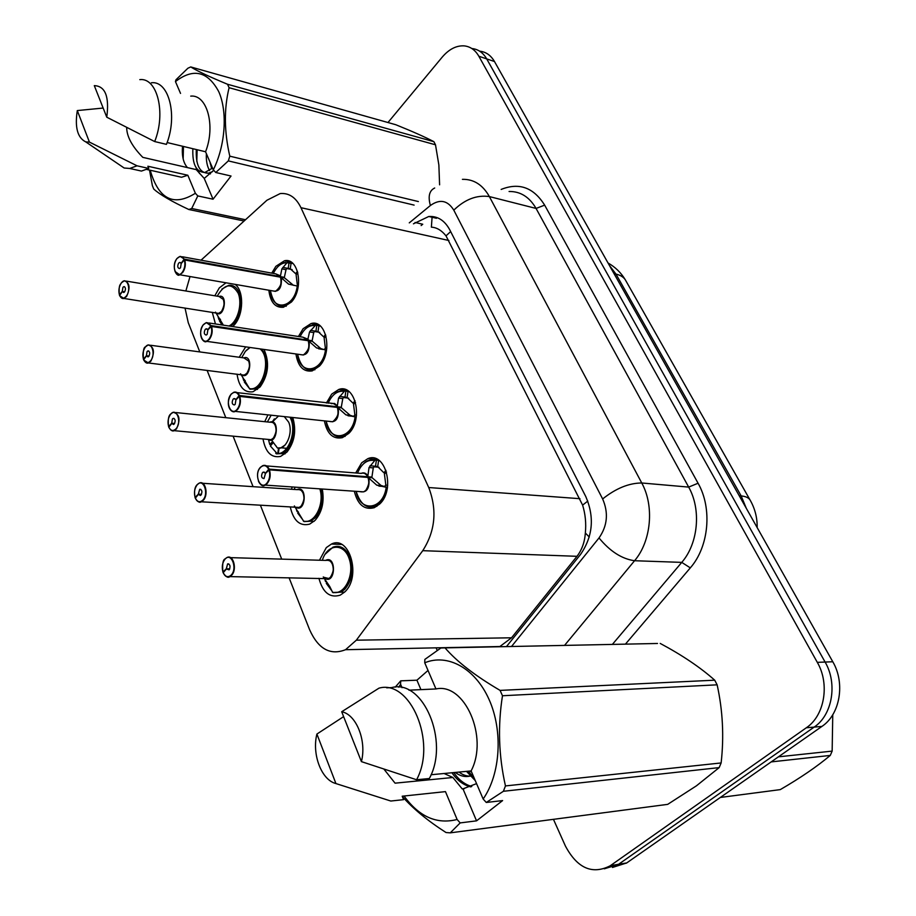 <?xml version="1.0" encoding="UTF-8"?>
<svg xmlns="http://www.w3.org/2000/svg" width="916" height="916" viewBox="0 0 916 916"><rect width="100%" height="100%" fill="white"/><g stroke="black" fill="none" stroke-linecap="round" stroke-linejoin="round"><path stroke-width="1.37" d="M355.706 472.965L361.694 462.786L367.797 458.687C385.35 450.89 395.746 489.51 379.705 504.018L374.312 507.682C364.339 510.258 357.675 504.773 354.32 491.216M326.382 403.029L331.695 394.12L338.771 389.46C355.179 383.277 363.629 419.185 348.836 433.371L342.424 437.653C333.035 439.508 327.023 433.909 324.39 420.879M298.433 336.493L303.116 328.718L311.005 323.577C326.291 318.734 333.126 352.248 319.455 366.114L312.173 370.923C303.368 372.148 297.963 366.503 295.937 353.965M271.754 273.128L275.853 266.338L284.407 260.785C298.627 257.075 304.123 288.448 291.448 302.017L283.445 307.261C275.224 307.971 270.357 302.291 268.846 290.223M319.478 560.226L326.302 547.608L331.443 544.058C349.694 534.761 361.66 577.172 344.622 592.068L340.225 595.148C329.943 598.297 322.844 592.686 318.917 578.317M322.26 489.018C324.527 501.636 322.134 512.09 315.093 520.38L309.642 524.135C299.887 526.528 293.429 520.792 290.269 506.914M292.754 417.501C296.566 430.612 294.631 442.13 286.948 452.092L280.605 456.408C271.376 458.16 265.514 452.332 263.007 438.947M239.213 357.263L245.671 346.855M264.003 349.443C269.773 362.415 268.48 374.919 260.098 386.953L252.988 391.762C244.297 392.941 238.984 387.079 237.049 374.152M214.825 295.788L219.29 287.899L226.023 282.792M235.114 284.372C244.08 290.807 243.736 314.428 234.473 324.745L232.756 326.577M289.067 577.744L309.654 629.83C318.333 649.055 330.298 655.673 345.538 649.707L499.884 646.524L511.529 637.799L576.988 556.31C581.923 549.852 584.717 542.089 585.347 533.032C586.286 523.357 585.37 514.059 582.61 505.117L446.012 235.859C441.592 230.34 436.714 227.443 431.379 227.168L432.134 216.485M190.024 276.54L185.856 290.979M185.021 308.039L188.249 322.661L199.814 351.927M345.538 649.707L356.347 640.181L422.745 550.676C435.295 531.051 437.287 510.006 428.734 487.53L300.963 207.692C295.971 197.467 289.044 192.761 280.181 193.574L266.922 200.249L201.039 260.178M207.108 370.373L225.805 417.685M233.099 436.153L253.068 486.671M260.384 505.197L281.704 559.126M264.735 421.681L267.93 414.868M291.448 489.259L292.238 486.957M215.455 323.955L212.272 312.322M387.972 122.526L442.153 57.193C448.943 49.235 456.26 45.457 464.091 45.869C470.286 46.498 475.209 49.956 478.85 56.242L817.301 662.348C829.965 683.931 824.618 715.659 806.332 727.773L610.399 865.643L618.609 864.28L604.297 868.815L618.289 864.498L814.164 727.098L618.609 864.28L626.727 862.929L612.472 867.452M817.301 662.348L825.098 662.05C837.739 683.508 832.404 715.041 814.164 727.098C832.404 715.041 837.739 683.508 825.098 662.05L486.705 58.899L825.098 662.05L832.793 661.764C845.411 683.096 840.109 714.434 821.915 726.422L626.727 862.929M471.935 48.537C478.129 49.178 483.053 52.636 486.705 58.899C483.053 52.636 478.129 49.178 471.935 48.537M479.698 51.182C485.904 51.834 490.827 55.281 494.48 61.521L832.793 661.764M610.399 865.643L610.079 865.86C592.205 874.837 577.332 868.253 565.447 846.109L553.447 819.328M506.456 646.604L580.446 554.581C592.858 536.616 594.656 517.311 585.828 496.655L449.779 229.847C444.661 220.435 437.665 215.981 428.78 216.485L413.437 223.825M421.131 225.565L422.745 224.237L415.062 222.485M119.744 295.65L119.641 295.41C121.416 298.811 123.626 299.063 126.259 296.166C131.904 289.307 126.66 275.498 121.324 283.01C118.966 286.628 118.336 290.567 119.424 294.837L122.275 291.391L124.691 291.78M230.592 326.245L234.702 322.707C241.148 313.478 242.66 303.494 239.213 292.754C236.694 287.189 233.156 284.739 228.588 285.403L228.439 285.426M217.894 316.009L218.855 319.455L220.332 319.684M221.512 311.44C224.076 307.742 224.672 303.746 223.321 299.452L219.039 296.486L223.321 299.452C224.832 302.28 224.225 306.288 221.512 311.44L218.718 313.329L216.76 313.123M122.275 291.391L122.939 287.303L123.866 286.628C125.664 287.246 125.927 288.975 124.633 291.849L123.717 292.525L122.355 291.586L124.565 291.941M220.493 319.478L219.428 320.875L222.096 324.962M218.855 319.455L219.726 318.482M122.355 291.586L119.641 295.41M230.569 326.245C240.129 318.173 243.015 307.009 239.213 292.754C236.694 287.189 233.133 284.739 228.553 285.414L221.947 289.032M215.466 312.127L223.389 325.157M298.272 286.25L288.551 284.132L280.582 277.193L284.601 277.926L293.452 285.323M177.212 258.301L180.109 256.354L184.459 259.159L280.33 276.609L281.865 268.892L286.96 262.755L292.948 263.522M184.459 259.159L184.047 259.331C182.089 255.85 179.685 255.656 176.845 258.736C170.845 265.915 176.479 280.124 182.284 272.304C184.849 268.491 185.513 264.358 184.288 259.915L280.491 277.182C282.403 282.38 280.708 287.109 275.407 291.368L272.853 290.922L275.407 291.368L278.475 289.353C281.143 285.62 281.819 281.567 280.491 277.182L280.582 277.193M278.67 305.234L284.59 306.001L293.269 299.589M282.838 267.403L288.208 268.411L289.055 262.571M296.876 273.907L295.639 273.678L290.257 268.789L288.208 268.411M184.288 259.915L181.185 263.579L180.498 267.838L179.479 268.571C177.532 267.953 177.246 266.144 178.62 263.167L179.651 262.434L181.322 263.419M295.639 273.678L297.471 271.342M297.872 272.819L296.108 274.743L297.288 284.681L298.467 284.853M280.33 276.609L284.349 277.342L283.502 277.731M287.086 268.205L286.032 269.67L284.349 277.342M280.491 277.182L280.491 277.182C281.956 284.12 280.262 288.838 275.407 291.368L272.853 290.922M279.861 277.067L280.227 276.598L275.785 273.861L182.582 256.801M181.105 263.373L184.047 259.331M276.117 303.356L280.078 305.807L284.544 306.001L293.406 299.383M285.483 262.468L284.887 262.594M143.766 359.942L143.663 359.713C145.518 363.309 147.82 363.675 150.567 360.835C156.441 354.045 150.934 339.561 145.381 347.038C142.942 350.633 142.289 354.664 143.434 359.118L146.411 355.706L149.045 356.049M240.553 373.762L249.793 389.06L253.995 389.025L260.293 384.777C267.003 375.571 268.548 365.37 264.942 354.171L261.747 349.122M242.809 377.392L243.725 380.541L245.293 380.735M248.694 361.064C250.114 365.553 249.496 369.629 246.839 373.316C249.496 369.629 250.114 365.541 248.694 361.064L243.896 357.893L248.694 361.064C250.274 364.053 249.656 368.14 246.839 373.316L244.263 375.068L242.042 374.896M146.411 355.706L147.075 351.538L147.934 350.908C149.903 351.492 150.213 353.29 148.861 356.29L148.014 356.919L146.48 355.923L148.919 356.232M245.316 380.77L244.32 382.018L249.141 388.098M243.725 380.541L244.503 379.716M146.48 355.923L143.663 359.713M250.148 389.197L253.881 389.037C263.808 387.102 270.46 366.217 264.942 354.171M168.968 427.417L168.865 427.2C170.811 430.989 173.216 431.493 176.09 428.711C182.204 422.024 176.422 406.807 170.639 414.215C168.097 417.81 167.422 421.921 168.636 426.57L171.727 423.215L174.613 423.49M289.971 417.215C297.906 431.035 287.555 456.958 275.727 453.214L276.529 453.855L281.475 453.592L287.109 449.767C294.07 440.596 295.662 430.176 291.883 418.498L291.368 417.364M268.491 439.68L269.739 444.466L271.537 444.626M284.281 416.608L288.62 422.081C293.612 432.833 285.861 450.58 277.399 447.97L277.537 448.004M274.193 443.733L276.426 446.481M271.525 440.001L277.399 447.97L280.96 447.798L285.139 444.97M275.269 425.596C276.758 430.28 276.128 434.447 273.357 438.123C276.128 434.447 276.758 430.268 275.269 425.596C273.987 422.78 272.189 421.646 269.888 422.207C272.762 422.058 274.548 423.181 275.269 425.596C276.918 428.745 276.288 432.913 273.357 438.123L271.056 439.691L268.537 439.588M171.727 423.215L172.414 418.944L173.193 418.383C175.345 418.933 175.712 420.788 174.292 423.948L173.525 424.509L171.807 423.432L174.487 423.696M273.289 442.543L270.369 446.012L276.987 453.409M269.739 444.466L272.602 441.592M274.376 418.887L272.258 421.898M272.098 422.219L278.533 415.99M171.807 423.432L168.865 427.2M276.54 453.832L281.361 453.603C291.288 451.073 297.425 430.68 291.883 418.498M195.451 498.315L195.36 498.098C197.398 502.117 199.917 502.77 202.905 500.044C209.283 493.472 203.203 477.476 197.18 484.804C194.524 488.377 193.837 492.579 195.108 497.434L198.337 494.148L201.486 494.342M294.368 505.941L303.723 521.41L310.375 521.227L315.207 517.895C321.722 510.086 323.703 500.434 321.173 488.938M296.257 509.044L297.002 511.437L297.998 511.494M299.154 507.43L295.925 507.246L299.166 507.43L301.169 506.056C304.043 502.403 304.696 498.132 303.127 493.255C301.673 490.094 299.658 488.892 297.105 489.636C300.322 489.339 302.326 490.541 303.127 493.255C304.856 496.564 304.204 500.834 301.158 506.056M195.108 497.434L195.726 497.663M198.337 494.148L199.722 489.281C202.07 489.797 202.505 491.709 201.028 495.041L200.352 495.533L198.417 494.377L201.371 494.56M298.479 512.124L297.666 513.052L302.875 519.91M198.417 494.377L195.36 498.098M304.192 521.593L310.249 521.25C319.237 516.269 323.119 506.651 321.917 492.396M223.298 572.889L223.218 572.695C225.359 576.954 228.004 577.767 231.13 575.111C237.782 568.676 231.382 551.833 225.096 559.069C222.325 562.607 221.615 566.912 222.954 571.996L226.321 568.779L229.767 568.859M333.195 592.686L340.786 592.148L344.702 589.4C352.259 580.366 353.954 569.466 349.763 556.71C345.607 547.986 340.031 544.791 333.035 547.15L332.771 547.264M324.974 579.759L325.592 581.66L326.314 581.683M332.371 564.267C334.019 569.374 333.344 573.737 330.344 577.355C333.344 573.737 334.019 569.374 332.371 564.267C330.71 560.718 328.466 559.436 325.627 560.409C329.21 559.928 331.455 561.222 332.371 564.267C334.191 567.76 333.516 572.122 330.344 577.355L328.718 578.5L325.088 578.431L328.707 578.5L323.497 577.217M222.954 571.996L223.664 572.179M226.321 568.779L227.626 563.89C230.191 564.348 230.695 566.328 229.137 569.844L226.412 569.019L229.653 569.088M327.001 582.599L326.291 583.366L331.707 590.648M226.412 569.019L223.218 572.695M323.268 576.943L329.737 586.492L332.68 592.48L340.66 592.183C351.32 584.648 354.355 572.821 349.763 556.71C345.584 547.951 339.985 544.78 332.977 547.184L324.985 554.386M326.554 350.13L316.547 347.92L308.349 340.741L312.402 341.347L320.749 348.538L324.035 349.603L325.386 348.263L324.138 337.981L326.016 336.035M307.558 340.626L309.539 331.947L315.642 325.088L311.99 325.295C309.814 325.489 307.226 327.126 304.215 330.184M203.249 324.894L206.329 322.581L210.84 325.787C208.779 322.1 206.272 321.779 203.318 324.814C197.054 331.913 202.974 346.843 209.02 339.069C211.699 335.267 212.386 331.042 211.092 326.405L308.245 340.729C310.238 345.824 308.612 350.588 303.368 355.007L300.437 354.595L303.368 355.007L306.173 353.164C308.955 349.443 309.642 345.298 308.245 340.729L308.349 340.741M314.875 369.824L313.249 369.606L320.096 365.095L322.592 361.705M310.501 330.378L315.928 331.214L316.787 325.249L320.474 326.153M325.02 337.077L323.646 336.87L318.024 331.603L315.928 331.214M211.092 326.405L207.863 330.023L207.142 334.386L206.214 335.05C204.073 334.466 203.73 332.611 205.173 329.474L206.123 328.798L208.024 329.852M323.646 336.87L325.569 334.512M308.074 340.122L312.127 340.729L311.188 341.164M314.783 331.042L313.73 332.6L312.127 340.729M308.257 340.729L308.257 340.729C309.803 347.588 308.177 352.351 303.368 355.007L300.437 354.595M307.971 340.122L302.944 337.18L209.18 323.016M211.264 325.615L307.982 340.122M207.772 329.817L210.84 325.787M303.746 367.041L308.223 369.629L313.192 369.617C305.681 371.335 300.471 366.194 297.585 354.194C299.532 375.743 322.455 372.755 325.478 349.958M315.642 325.065L316.787 325.249M312.15 325.249L311.543 325.409M356.232 417.158L345.916 414.856L337.477 407.402L341.565 407.872L350.152 415.326L353.496 416.379L354.87 414.971L353.542 404.322L355.534 402.364M231.301 394.075L233.855 392.243C236.202 391.601 238.068 392.678 239.454 395.506L337.191 406.761L338.554 398.082L344.714 390.846L339.836 391.189C337.512 391.487 334.787 393.445 331.649 397.052M230.603 394.991L231.13 394.269C224.615 401.3 230.832 417.009 237.152 409.303C239.946 405.513 240.656 401.197 239.294 396.342L337.374 407.402C339.435 412.383 337.89 417.169 332.748 421.761L329.382 421.406L332.748 421.772L335.233 420.1C338.13 416.414 338.84 412.177 337.374 407.402L337.477 407.402M239.454 395.506L239.03 395.689C236.855 391.785 234.233 391.315 231.141 394.304M335.703 435.844L343.431 436.268L349.465 432.249L353.427 426.478C350.771 431.585 347.427 434.86 343.363 436.291C335.348 438.524 329.6 433.451 326.107 421.062C328.81 442.543 352.053 439.772 355.087 416.986M339.527 396.422L344.989 397.086L345.882 390.972L349.271 391.785M354.561 403.338L353.015 403.155L347.13 397.475L344.989 397.086M239.294 396.342L235.916 399.914L235.183 404.368L234.347 404.964C232 404.437 231.588 402.513 233.111 399.193L233.946 398.597L236.099 399.72M353.015 403.155L355.053 400.784M337.191 406.761L341.279 407.231L340.214 407.723M337.374 407.402L337.374 407.402C339.012 414.181 337.477 418.967 332.748 421.761L235.057 411.364C232.515 412.074 230.557 410.826 229.195 407.62M336.619 407.311L337.088 406.761L336.172 405.273L333.264 403.475L237.13 392.632M235.824 399.685L239.03 395.689M332.771 433.863C335.977 436.657 339.515 437.47 343.363 436.291M343.832 396.96L342.79 398.597L341.279 407.231M344.725 390.834L345.882 390.972M339.996 391.121L339.389 391.315M387.411 487.564L376.762 485.171L368.072 477.442L372.194 477.751L381.033 485.48L384.445 486.522L385.831 485.022L384.422 473.996L386.541 472.038M260.602 467.217L262.8 465.626C265.445 464.744 267.564 465.912 269.155 469.129L367.774 476.755L369.034 467.538L375.251 459.912L368.965 460.405C366.526 460.737 363.595 463.198 360.148 467.801M269.155 469.129L268.709 469.313C266.43 465.168 263.671 464.549 260.442 467.469C253.618 474.339 260.178 490.884 266.785 483.282C269.693 479.515 270.426 475.095 268.983 470.011L269.441 469.839C270.93 475.106 270.163 479.675 267.151 483.568L265.056 485.091L363.652 491.858L359.828 491.594L363.652 491.858L365.759 490.426C368.782 486.751 369.514 482.423 367.969 477.431L368.072 477.442M366.446 506.09L375.228 506.227L380.312 502.781C383.987 498.991 386.38 493.919 387.491 487.575M369.995 465.786L375.503 466.244L376.43 459.992L379.419 460.668M385.602 472.908L383.873 472.759L377.701 466.645L375.503 466.244M269.441 469.839L367.969 477.431C369.709 480.843 368.965 485.171 365.759 490.426C368.782 486.751 369.514 482.423 367.969 477.431M268.983 470.011L265.457 473.515L263.991 478.587C261.404 478.118 260.911 476.137 262.514 472.622L263.236 472.106L265.674 473.297M383.873 472.759L386.014 470.4M367.774 476.755L371.896 477.076L370.682 477.637M374.346 466.141L373.293 467.893L371.896 477.076M367.121 477.362L367.671 476.755C366.045 473.698 363.892 472.576 361.225 473.4L266.533 465.923M265.365 473.274L268.709 469.313M363.32 504.075C366.973 507.098 370.923 507.819 375.148 506.25C379.384 504.476 382.739 500.846 385.212 495.338M376.43 459.992L368.518 460.565M778.428 756.834L832.152 751.109L832.758 714.755M832.152 751.109L830.274 755.425L771.18 761.906M720.331 797.458L780.272 789.615C800.309 777.993 816.98 766.6 830.274 755.425M196.299 149.537C195.658 165.12 199.677 173.021 208.367 173.25L212.604 171.624M192.875 148.713C192.223 164.319 196.23 172.231 204.909 172.46L212.535 168.017M210.004 162.121L211.699 168.842M206.386 153.682C206.008 160.552 207.073 166.174 209.558 170.559M126.671 127.542C126.763 136.553 132.133 146.491 142.804 157.357L196.242 169.62L204.234 178.425L213.05 199.219L197.799 195.921L191.719 208.493L188.833 209.512C171.498 201.394 159.796 194.57 153.739 189.04L152.365 185.616L149.503 170.078M197.799 195.921L195.371 193.276C173.593 206.867 158.537 199.196 150.213 170.239M195.371 193.276L187.837 175.242L181.54 177.257L173.067 175.357M187.837 175.242L147.877 166.231L148.77 168.441L141.442 171.074L132.477 169.071M148.77 168.441L137.045 165.807L129.74 168.464L124.152 168.006L116.756 162.979M137.045 165.807L89.413 142.094L85.772 141.9C77.517 137.801 74.7 127.358 77.299 110.573L103.153 108.054M77.299 110.573L89.413 142.094M182.513 146.228C181.723 155.926 183.372 163.048 187.459 167.605M210.142 172.826L210.462 173.88M196.081 167.765L196.734 170.216M433.863 141.659C425.15 137.079 412.463 131.446 395.781 124.725L190.734 66.937C197.261 71.024 209.524 76.807 227.534 84.261L433.863 141.659L435.501 144.797L229.092 87.707C223.928 108.901 224.168 131.721 229.802 156.167L418.383 201.554M439.6 184.837L438.867 164.983L435.501 144.797M244.103 221.019L188.833 209.512M191.719 208.493L245.511 219.737M414.101 205.104L228.324 160.895L215.764 172.506L213.314 169.826C225.439 145.438 227.752 111.66 218.718 91.589C207.703 71.219 193.276 67.887 175.46 81.581L180.532 93.409M229.802 156.167L228.324 160.895M227.534 84.261L229.092 87.707M175.46 81.581L175.952 79.795L187.894 68.231L190.734 66.937M167.113 142.541L205.562 151.758L213.314 169.826M190.723 96.123C207.073 94.256 215.787 125.87 205.562 151.758M151.438 82.761C168.991 80.539 177.967 116.023 166.437 144.362L154.678 141.556C166.208 113.034 157.289 77.356 139.793 79.635M106.771 117.202L94.302 85.635C105.283 86.058 109.439 96.581 106.771 117.202L154.678 141.556M204.234 178.425L213.726 170.273M210.199 162.567L210.256 163.735M197.135 149.743L196.803 161.399M198.394 170.468L199.482 173.525M183.463 146.457L183.166 158.983M213.05 199.219L231.038 176.021L215.764 172.506M459.008 772.085C463.473 775.52 468.225 776.791 473.251 775.886M455.298 772.44C460.988 776.734 466.874 777.65 472.931 775.165M470.011 771.032L471.648 772.177M384.216 769.497L395.071 783.169L452.882 777.489L462.236 788.928L462.981 788.848L476.549 820.851L460.187 822.912L450.26 832.85L667.695 804.363L696.446 785.813L719.175 767.608L503.388 791.287L486.281 802.473L483.156 799.004C500.605 773.928 503.124 730.75 489.064 699.492C475.106 668.096 447.512 653.28 424.738 662.795L435.959 688.958C464.492 682.363 488.881 737.002 471.122 770.928L483.156 799.004M460.187 822.912L457.118 819.488C436.795 824.606 419.127 816.786 404.082 796.004M398.758 687.229L400.567 684.206L400.727 680.84L395.208 687.172M450.26 832.85L446.023 832.529C427.818 820.862 413.265 808.874 402.342 796.565M457.118 819.488L445.462 791.619L402.204 796.21L403.59 799.657L390.811 801.031L335.932 783.569C321.436 780.02 311.749 754.257 316.902 734.048L343.626 716.633M316.902 734.048L335.932 783.569M444.1 773.505L452.882 777.489M402.032 687.71L400.567 684.206M466.496 771.364L475.29 780.65M451.943 772.749C457.141 780.386 463.439 785.104 470.858 786.913M657.505 643.479L445.027 647.875C456.924 661.684 475.267 675.859 500.079 690.389L714.72 680.187C700.397 667.455 682.225 655.203 660.207 643.421M714.72 680.187L717.136 684.825L502.483 695.748C497.709 725.907 498.693 755.963 505.46 785.928L721.132 762.948C724.121 736.498 722.781 710.461 717.136 684.825M721.132 762.948L719.175 767.608M505.46 785.928L503.388 791.287M500.079 690.389L502.483 695.748M424.738 662.795L424.852 659.417L440.871 648.024L445.027 647.875M431.07 774.741L471.122 770.928M435.959 688.958L408.971 690.172M386.678 687.824L391.659 687.607C422.803 678.676 449.87 741.101 429.341 778.52L416.585 779.756C437.127 742.075 410.116 679.157 378.984 688.156L341.691 711.743C356.232 714.4 366.847 740.666 361.408 761.62L416.585 779.756M361.408 761.62L341.691 711.743M462.981 788.848L476.56 783.627M468.294 771.192L474.179 778.062M453.775 772.577C458.744 779.871 464.744 784.508 471.786 786.5M462.111 788.779L464.229 788.722M428.024 670.443L416.929 680.199L400.727 680.84M476.549 820.851L502.609 800.584L486.281 802.473M416.929 680.199L420.925 689.633M476.16 647.017L476.835 647.211M450.661 231.588L446.012 235.859M587.809 501.075L582.61 505.117M589.274 537.016L585.347 533.032M448.909 240.507L300.963 207.692M579.954 498.693L428.734 487.53M576.988 556.31L422.745 550.676M511.529 637.799L356.347 640.181M757.166 527.593C757.326 518.067 755.128 509.159 750.548 500.857C749.288 498.029 746.151 496.38 741.159 495.922L615.987 274.09C621.014 275.258 624.38 277.605 626.063 281.132L749.906 499.724M746.322 508.346L741.159 495.922L739.223 495.762M614.041 273.655L615.987 274.09L609.483 265.56M494.48 61.521L478.85 56.242M821.915 726.422L806.332 727.773M501.155 189.429C519.097 182.238 533.604 187.471 544.654 205.138L698.072 483.236C712.476 508.3 708.961 546.737 690.309 567.874L625.422 644.143M462.42 179.341C473.767 179.089 482.755 184.826 489.373 196.574L536.066 208.436C529.414 196.974 520.425 191.318 509.078 191.49M511.517 646.501L599.018 537.944C607.434 525.83 608.648 512.834 602.636 498.957L453.798 210.153C464.985 199.31 476.847 194.787 489.373 196.574L641.75 482.984C654.493 506.01 651.253 541.253 634.57 560.729L681.756 562.378C698.278 543.532 701.404 509.422 688.672 487.094L536.066 208.436L544.654 205.138M599.018 537.944C610.033 551.352 621.872 558.943 634.57 560.729L564.554 645.402M612.38 644.406L681.756 562.378L690.309 567.874M602.636 498.957C615.861 488.388 628.903 483.064 641.75 482.984L688.672 487.094L698.072 483.236M453.798 210.153C447.672 200.329 439.875 198.772 430.394 205.505L409.269 222.874M430.394 205.505C427.864 196.448 429.295 190.608 434.699 187.998M218.913 296.463C228.267 293.2 224.294 319.02 216.382 312.963M121.817 282.426L124.301 280.777C129.694 282.632 130.461 287.853 126.603 296.44L123.855 298.444L119.801 295.765M223.321 299.452C224.718 304.032 223.996 308.154 221.18 311.829M217.218 296.177C224.638 283.548 231.622 282.563 238.171 293.223C242.683 304.032 237.519 322.214 228.908 325.993M281.361 277.892C281.888 287.91 279.002 292.25 272.716 290.899M275.659 273.838L280.456 275.831M184.711 259.778C185.982 264.369 185.284 268.64 182.627 272.579L179.605 274.731L175.013 271.468M297.265 286.078C294.242 308.852 271.686 312.081 270.415 290.498C272.796 302.131 277.502 307.307 284.544 306.001M273.334 273.415C276.964 266.155 281.51 262.594 286.96 262.755M288.551 284.132L292.731 284.876M281.865 268.892L286.032 269.67M291.105 262.926L290.257 268.789M243.782 357.881C253.583 354.103 250.148 380.896 241.618 374.724M145.552 346.832L148.152 344.931C154.048 346.706 154.976 352.099 150.922 361.099L148.381 362.954L143.846 360.114M241.732 357.595L245.374 351.366L250.068 347.473M260.052 348.893C272.018 358.374 262.789 392.277 249.347 388.544M269.785 422.196C280.033 417.822 277.262 445.691 268.079 439.417M170.811 413.998L173.158 412.28C179.605 413.952 180.692 419.517 176.445 428.986L172.494 430.818L170.571 429.822L169.082 427.658M267.358 421.944L271.159 415.211L267.369 421.944M278.533 448.13L277.766 453.431M297.013 489.625C307.684 484.564 305.749 513.601 295.834 507.235M197.341 484.564L199.402 483.053C205.424 480.133 208.745 494.823 203.272 500.331L201.291 501.785C198.944 502.586 197.043 501.533 195.6 498.647M196.505 485.675L197.169 484.77M303.127 493.255C304.696 498.144 304.043 502.403 301.169 506.056M296.36 507.441L299.166 507.43L295.937 507.246M294.196 489.442L295.112 487.152M319.833 488.846C324.905 504.235 314.257 524.776 303.379 520.986M325.535 560.409C336.619 554.535 335.714 584.843 324.985 578.431M225.256 558.806L226.973 557.535C233.385 553.974 237.427 569.798 231.496 575.397L229.87 576.611C227.294 577.641 225.164 576.553 223.515 573.336M223.973 560.603L225.073 559M322.34 560.317C327.252 543.646 344.176 542.57 349.294 559.092C354.847 575.34 344.015 596.224 332.382 592.091M309.15 341.462C309.757 351.63 306.814 356.003 300.299 354.584M302.83 337.157L308.2 339.298M211.527 326.256C212.856 331.054 212.146 335.428 209.386 339.355L206.615 341.336C204.348 341.851 202.619 340.683 201.428 337.832M300.093 336.745C303.849 328.878 308.715 325.123 314.68 325.501M325.386 348.263L326.772 348.527M326.565 350.072L324.035 349.603M318.596 348.801L322.89 349.431M316.547 347.92L320.749 348.538M309.539 331.947L313.73 332.6M318.894 325.615L318.024 331.603M338.302 408.158C339.012 418.475 336 422.883 329.268 421.394M331.283 403.601L334.58 403.464L337.306 405.88M239.729 396.181C241.137 401.208 240.404 405.674 237.519 409.589L235.057 411.364C232.446 413.814 224.008 406.521 231.13 394.155M328.111 403.235C331.981 394.647 337.191 390.674 343.752 391.304M354.87 414.971L356.473 415.337M356.255 417.009L353.496 416.379M348.023 415.772L352.351 416.253M345.916 414.856L350.152 415.326M338.554 398.082L342.79 398.597M348.034 391.35L347.13 397.475M368.919 478.209C369.743 488.675 366.675 493.129 359.713 491.594M361.122 473.389C363.767 472.232 366.022 473.045 367.877 475.828M260.43 467.297C253.629 474.167 260.27 489.384 265.056 485.091C262.205 486.041 259.995 484.713 258.426 481.106M259.377 468.9L260.43 467.412M386.197 487.392C383.151 510.132 359.656 512.72 356.118 491.342C360.309 504.132 366.663 509.101 375.148 506.25M357.503 473.114C361.454 463.702 367.041 459.477 374.278 460.416M385.831 485.022L387.674 485.514M387.445 487.323L384.445 486.522M378.926 486.121L383.289 486.43M376.762 485.171L381.033 485.48M369.034 467.538L373.293 467.893M378.629 460.37L377.701 466.645M367.797 458.687L377.781 459.569M338.771 389.46L347.53 390.56M311.005 323.577L318.654 324.791M284.407 260.785L291.059 262.056M331.443 544.058L341.576 544.447M625.17 279.586C620.956 272.613 615.243 267.071 608.029 262.984M626.407 863.147L610.079 865.86M436.108 647.841L437.264 650.486M436.463 218.271L428.78 216.485M216.794 313.135L123.855 298.444C122.423 298.96 121.004 297.998 119.607 295.547M124.301 280.777L121.347 282.849M126.465 281.132L219.039 296.486M123.866 286.628L124.587 286.742M121.313 282.895C120.992 284.326 118.29 283.96 119.389 294.952M176.845 258.61C170.719 268.17 177.383 277.628 179.605 274.731L272.899 290.933M180.109 256.354L176.88 258.575M284.59 306.001L286.204 306.265M286.765 268.571L292.112 269.567M179.651 262.434L180.475 262.583M277.892 266.682C280.777 264.003 283.262 262.606 285.334 262.503M242.076 374.907L148.381 362.954C146.858 363.663 145.266 362.621 143.629 359.851M148.152 344.931L145.415 346.855M150.625 345.263L243.896 357.893M147.934 350.908L148.77 351.023M249.942 347.462L246.152 350.485M249.793 389.06L253.881 389.037M253.995 389.025L257.476 389.437M145.381 346.901C143.583 347.416 142.919 351.526 143.4 359.232M268.571 439.611L271.044 439.691M173.158 412.28L170.685 414.021M271.056 439.691L174.166 430.657C172.54 431.596 170.765 430.486 168.83 427.325M280.96 447.798L286.811 448.325M175.964 412.566L269.888 422.207M173.193 418.383L174.132 418.475M276.117 453.683L281.361 453.615M281.475 453.592L285.036 453.889M170.639 414.078C168.475 415.658 167.788 419.849 168.59 426.673M278.327 453.409L279.094 448.13M199.402 483.053L197.238 484.587M299.166 507.43L201.291 501.785C199.596 503.021 197.604 501.831 195.314 498.224M202.573 483.27L297.105 489.636M199.722 489.281L200.787 489.35M303.723 521.41L310.249 521.25M310.375 521.227L314.016 521.41M197.169 484.656C194.696 487.014 193.997 491.308 195.062 497.548M325.569 578.637L229.87 576.611C228.13 578.191 225.897 576.931 223.172 572.821M226.973 557.535L225.164 558.817M230.523 557.638L325.627 560.409M227.626 563.89L228.817 563.924M332.68 592.48L340.66 592.183M340.786 592.148L344.496 592.194M225.084 558.909C222.931 559.71 222.199 564.119 222.909 572.099M203.306 324.676C196.7 335.336 204.073 343.969 206.615 341.336L300.482 354.606M206.329 322.581L203.352 324.63M314.383 331.523L319.741 332.348M206.123 328.798L207.073 328.936M233.855 392.243L231.187 394.086M343.431 436.268L345.069 436.44M343.374 397.533L348.675 398.174M233.946 398.597L235.046 398.723M363.652 491.858L359.885 491.606M262.8 465.626L260.499 467.229M375.228 506.227L376.877 506.33M373.843 466.817L379.006 467.24M263.236 472.106L264.484 472.198M204.909 172.46L208.367 173.25M146.823 169.483L181.54 177.257M129.74 168.464L141.442 171.074M85.772 141.9L124.152 168.006"/></g></svg>

